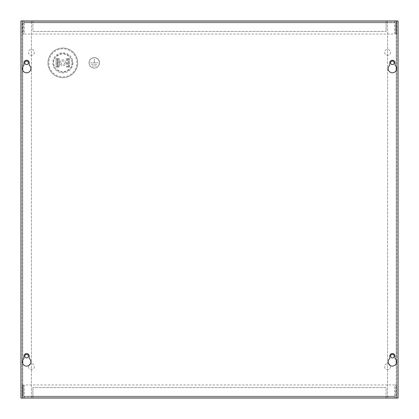 <?xml version="1.0" encoding="UTF-8"?>
<svg xmlns="http://www.w3.org/2000/svg" width="419" height="419" viewBox="0 0 419 419"><rect width="100%" height="100%" fill="white"/><g stroke="black" fill="none" stroke-linecap="round" stroke-linejoin="round"><path stroke-width="0.31" stroke-dasharray="2.1 1.57" d="M394.782 398.05L24.218 398.05L394.782 398.05A1.802 1.802 0 0 0 396.584 396.248L396.584 384.956L395.389 384.956L395.389 396.248A0.608 0.608 0 0 1 394.782 396.856L32.912 396.856L32.912 398.05L32.912 387.575L32.912 396.856L24.218 396.856A0.608 0.608 0 0 1 23.611 396.248L23.611 384.956L22.416 384.956L22.416 396.248A1.802 1.802 0 0 0 24.218 398.05L24.218 384.956L394.782 384.956L394.782 398.05A1.802 1.802 0 0 0 396.584 396.248L396.584 384.956L395.389 384.956L395.389 396.248A0.608 0.608 0 0 1 394.782 396.856L394.782 384.956L24.218 384.956L24.218 396.856L394.782 396.856L394.782 398.05M386.088 398.05L386.088 387.575L32.912 387.575L386.088 387.575L386.088 396.248L32.912 396.248L386.088 396.248L386.088 398.05M24.218 398.05A1.802 1.802 0 0 1 22.416 396.248L22.416 384.956L23.611 384.956L23.611 396.248A0.608 0.608 0 0 0 24.218 396.856L24.218 398.05M24.218 20.95L394.782 20.95L24.218 20.95A1.802 1.802 0 0 0 22.416 22.752L22.416 34.044L23.611 34.044L23.611 22.752A0.608 0.608 0 0 1 24.218 22.144L386.088 22.144L386.088 20.95L386.088 31.425L386.088 22.144L394.782 22.144A0.608 0.608 0 0 1 395.389 22.752L395.389 34.044L396.584 34.044L396.584 22.752A1.802 1.802 0 0 0 394.782 20.95L394.782 34.044L24.218 34.044L24.218 20.95A1.802 1.802 0 0 0 22.416 22.752L22.416 34.044L23.611 34.044L23.611 22.752A0.608 0.608 0 0 1 24.218 22.144L24.218 34.044L394.782 34.044L394.782 22.144L24.218 22.144L24.218 20.95M32.912 20.95L32.912 31.425L386.088 31.425L32.912 31.425L32.912 22.752L386.088 22.752L32.912 22.752L32.912 20.95M394.782 20.95A1.802 1.802 0 0 1 396.584 22.752L396.584 34.044L395.389 34.044L395.389 22.752A0.608 0.608 0 0 0 394.782 22.144L394.782 20.95M34.368 52.375A2.943 2.943 0 0 1 31.425 55.318A2.943 2.943 0 0 1 28.482 52.375A2.943 2.943 0 0 1 31.425 49.432A2.943 2.943 0 0 1 34.368 52.375A2.943 2.943 0 0 1 31.425 55.318A2.943 2.943 0 0 1 28.482 52.375A2.943 2.943 0 0 1 31.425 49.432A2.943 2.943 0 0 1 34.368 52.375M390.518 52.375A2.943 2.943 0 0 1 387.575 55.318A2.943 2.943 0 0 1 384.632 52.375A2.943 2.943 0 0 1 387.575 49.432A2.943 2.943 0 0 1 390.518 52.375A2.943 2.943 0 0 1 387.575 55.318A2.943 2.943 0 0 1 384.632 52.375A2.943 2.943 0 0 1 387.575 49.432A2.943 2.943 0 0 1 390.518 52.375M390.518 366.625A2.943 2.943 0 0 1 387.575 369.568A2.943 2.943 0 0 1 384.632 366.625A2.943 2.943 0 0 1 387.575 363.682A2.943 2.943 0 0 1 390.518 366.625A2.943 2.943 0 0 1 387.575 369.568A2.943 2.943 0 0 1 384.632 366.625A2.943 2.943 0 0 1 387.575 363.682A2.943 2.943 0 0 1 390.518 366.625M34.368 366.625A2.943 2.943 0 0 1 31.425 369.568A2.943 2.943 0 0 1 28.482 366.625A2.943 2.943 0 0 1 31.425 363.682A2.943 2.943 0 0 1 34.368 366.625A2.943 2.943 0 0 1 31.425 369.568A2.943 2.943 0 0 1 28.482 366.625A2.943 2.943 0 0 1 31.425 363.682A2.943 2.943 0 0 1 34.368 366.625M62.85 72.078A9.228 9.228 0 0 1 53.622 62.85A9.228 9.228 0 0 1 62.85 53.622A9.228 9.228 0 0 1 72.078 62.85A9.228 9.228 0 0 1 62.85 72.078M28.387 356.15A1.781 1.781 0 0 1 26.607 357.931A1.781 1.781 0 0 1 24.826 356.15A1.781 1.781 0 0 1 26.607 354.369A1.781 1.781 0 0 1 28.387 356.15M28.387 62.85A1.781 1.781 0 0 1 26.607 64.631A1.781 1.781 0 0 1 24.826 62.85A1.781 1.781 0 0 1 26.607 61.069A1.781 1.781 0 0 1 28.387 62.85M394.174 356.15A1.781 1.781 0 0 1 392.394 357.931A1.781 1.781 0 0 1 390.613 356.15A1.781 1.781 0 0 1 392.394 354.369A1.781 1.781 0 0 1 394.174 356.15M394.174 62.85A1.781 1.781 0 0 1 392.394 64.631A1.781 1.781 0 0 1 390.613 62.85A1.781 1.781 0 0 1 392.394 61.069A1.781 1.781 0 0 1 394.174 62.85M99.513 62.85A5.238 5.238 0 0 1 94.275 68.088A5.238 5.238 0 0 1 89.038 62.85A5.238 5.238 0 0 0 94.275 68.088A5.238 5.238 0 0 0 99.513 62.85A5.238 5.238 0 0 0 94.275 57.613A5.238 5.238 0 0 0 89.038 62.85A5.238 5.238 0 0 1 94.275 57.613A5.238 5.238 0 0 1 99.513 62.85M48.007 62.85A14.843 14.843 0 0 1 62.85 48.007A14.843 14.843 0 0 1 77.693 62.85A14.843 14.843 0 0 1 62.85 77.693A14.843 14.843 0 0 1 48.007 62.85C47.41 58.508 51.862 48.211 62.85 48.007C73.838 48.211 78.29 58.508 77.693 62.85C78.29 67.192 73.838 77.489 62.85 77.693C51.862 77.489 47.41 67.192 48.007 62.85M65.825 62.85A2.975 2.975 0 0 0 62.85 59.875A2.975 2.975 0 0 0 59.875 62.85A2.975 2.975 0 0 0 62.85 65.825A2.975 2.975 0 0 0 65.825 62.85A2.975 2.975 0 0 0 62.85 59.875A2.975 2.975 0 0 0 59.875 62.85A2.975 2.975 0 0 0 62.85 65.825A2.975 2.975 0 0 0 65.825 62.85M99.429 62.85A5.154 5.154 0 0 0 94.275 57.696A5.154 5.154 0 0 0 89.121 62.85A5.154 5.154 0 0 1 94.275 57.696A5.154 5.154 0 0 1 99.429 62.85A5.154 5.154 0 0 1 94.275 68.004A5.154 5.154 0 0 1 89.121 62.85A5.154 5.154 0 0 0 94.275 68.004A5.154 5.154 0 0 0 99.429 62.85M61.069 62.85A1.781 1.781 0 0 0 62.85 64.631A1.781 1.781 0 0 0 64.631 62.85A1.781 1.781 0 0 0 62.85 61.069A1.781 1.781 0 0 0 61.069 62.85A1.781 1.781 0 0 0 62.85 64.631A1.781 1.781 0 0 0 64.631 62.85A1.781 1.781 0 0 0 62.85 61.069A1.781 1.781 0 0 0 61.069 62.85M396.248 363.645L396.248 20.95L20.95 20.95L31.425 20.95L22.144 20.95L22.752 20.95L22.752 398.05L398.05 398.05L387.575 398.05L396.856 398.05L396.248 398.05L396.248 20.95L22.752 20.95L22.752 398.05L31.425 398.05L20.95 398.05L396.248 398.05L396.248 20.95L396.856 20.95L387.575 20.95L398.05 20.95L396.248 20.95L396.248 66.752M22.144 398.05L22.752 398.05L22.144 398.05L22.144 20.95L22.144 398.05M20.95 398.05L20.95 20.95L20.95 398.05L398.05 398.05L398.05 20.95L398.05 398.05L398.05 20.95L20.95 20.95L20.95 398.05M31.425 398.05L31.425 20.95L31.425 398.05M387.575 20.95L387.575 398.05L387.575 20.95M396.856 398.05L396.856 20.95L396.856 398.05M59.131 67.04L59.231 58.66L56.099 58.66L59.231 58.66L57.979 58.66L59.231 58.66L59.231 67.04L57.979 67.04L57.979 58.66L57.979 67.04L56.099 67.04L59.231 67.04L56.099 67.04L59.131 67.04L59.131 58.66M69.502 67.04L69.601 58.66L69.601 67.04L68.349 67.04L68.349 58.66L69.601 58.66L66.469 58.66L68.349 58.66L68.349 67.04L66.469 67.04L69.601 67.04L66.469 67.04L69.502 67.04L69.502 58.66L66.469 58.66L69.502 58.66M56.099 58.66L57.351 58.66L56.099 58.66L56.099 67.04L56.099 58.66M66.469 58.66L66.469 67.04L66.469 58.66M57.351 58.66L57.979 58.66L57.351 58.66L57.351 67.04L57.351 58.66M67.721 58.66L67.721 67.04L67.721 58.66M92.18 66.013L96.37 65.972L92.18 66.013M91.18 64.442L97.37 64.4L91.18 64.442M90.347 62.871L98.203 62.829L90.347 62.871M94.296 62.829L94.254 58.901L94.296 62.829M396.646 361.848A4.253 4.253 0 0 1 392.394 366.101A4.253 4.253 0 0 1 389.775 358.496L389.775 356.15A2.619 2.619 0 0 1 392.394 353.531A2.619 2.619 0 0 1 395.012 356.15L395.012 358.496A4.253 4.253 0 0 1 396.646 361.848M30.859 361.848A4.253 4.253 0 0 1 26.607 366.101A4.253 4.253 0 0 1 23.988 358.496L23.988 356.15A2.619 2.619 0 0 1 26.607 353.531A2.619 2.619 0 0 1 29.225 356.15L29.225 358.496A4.253 4.253 0 0 1 30.859 361.848M396.646 68.548A4.253 4.253 0 0 1 392.394 72.801A4.253 4.253 0 0 1 389.775 65.196L389.775 62.85A2.619 2.619 0 0 1 392.394 60.231A2.619 2.619 0 0 1 395.012 62.85L395.012 65.196A4.253 4.253 0 0 1 396.646 68.548M30.859 68.548A4.253 4.253 0 0 1 26.607 72.801A4.253 4.253 0 0 1 23.988 65.196L23.988 62.85A2.619 2.619 0 0 1 26.607 60.231A2.619 2.619 0 0 1 29.225 62.85L29.225 65.196A4.253 4.253 0 0 1 30.859 68.548M24.218 396.248L394.782 396.248L24.218 396.248M394.782 22.752L24.218 22.752L394.782 22.752M48.85 62.85A14 14 0 0 0 62.85 76.85A14 14 0 0 0 76.85 62.85A14 14 0 0 0 62.85 48.85A14 14 0 0 0 48.85 62.85M72.922 62.85A10.072 10.072 0 0 1 62.85 72.922A10.072 10.072 0 0 1 52.778 62.85A10.072 10.072 0 0 1 62.85 52.778A10.072 10.072 0 0 1 72.922 62.85M72.078 62.85C72.602 67.213 69.528 70.287 62.85 72.078C56.172 70.287 53.098 67.213 53.622 62.85C53.098 58.487 56.172 55.413 62.85 53.622C69.528 55.413 72.602 58.487 72.078 62.85M22.752 363.645L22.752 66.752M22.752 70.345L22.752 360.052M396.248 70.345L396.248 360.052M58.079 67.04L58.079 58.66M57.251 58.66L57.251 67.04M68.449 67.04L68.449 58.66M67.621 58.66L67.621 67.04M56.198 58.66L56.198 67.04M66.569 58.66L66.569 67.04"/><path stroke-width="0.63" d="M28.387 356.15A1.781 1.781 0 0 1 26.607 357.931A1.781 1.781 0 0 1 24.826 356.15A1.781 1.781 0 0 1 26.607 354.369A1.781 1.781 0 0 1 28.387 356.15M28.387 62.85A1.781 1.781 0 0 1 26.607 64.631A1.781 1.781 0 0 1 24.826 62.85A1.781 1.781 0 0 1 26.607 61.069A1.781 1.781 0 0 1 28.387 62.85M394.174 356.15A1.781 1.781 0 0 1 392.394 357.931A1.781 1.781 0 0 1 390.613 356.15A1.781 1.781 0 0 1 392.394 354.369A1.781 1.781 0 0 1 394.174 356.15M394.174 62.85A1.781 1.781 0 0 1 392.394 64.631A1.781 1.781 0 0 1 390.613 62.85A1.781 1.781 0 0 1 392.394 61.069A1.781 1.781 0 0 1 394.174 62.85M396.646 361.848A4.253 4.253 0 0 1 392.394 366.101A4.253 4.253 0 0 1 389.775 358.496L389.775 356.15A2.619 2.619 0 0 1 392.394 353.531A2.619 2.619 0 0 1 395.012 356.15L395.012 358.496A4.253 4.253 0 0 1 396.646 361.848M30.859 361.848A4.253 4.253 0 0 1 26.607 366.101A4.253 4.253 0 0 1 23.988 358.496L23.988 356.15A2.619 2.619 0 0 1 26.607 353.531A2.619 2.619 0 0 1 29.225 356.15L29.225 358.496A4.253 4.253 0 0 1 30.859 361.848M396.646 68.548A4.253 4.253 0 0 1 392.394 72.801A4.253 4.253 0 0 1 389.775 65.196L389.775 62.85A2.619 2.619 0 0 1 392.394 60.231A2.619 2.619 0 0 1 395.012 62.85L395.012 65.196A4.253 4.253 0 0 1 396.646 68.548M30.859 68.548A4.253 4.253 0 0 1 26.607 72.801A4.253 4.253 0 0 1 23.988 65.196L23.988 62.85A2.619 2.619 0 0 1 26.607 60.231A2.619 2.619 0 0 1 29.225 62.85L29.225 65.196A4.253 4.253 0 0 1 30.859 68.548M20.95 398.05L20.95 20.95L398.05 20.95L398.05 398.05L20.95 398.05M22.752 66.752L22.752 70.345M22.752 360.052L22.752 363.645M396.248 66.752L396.248 70.345M396.248 360.052L396.248 363.645"/></g></svg>
